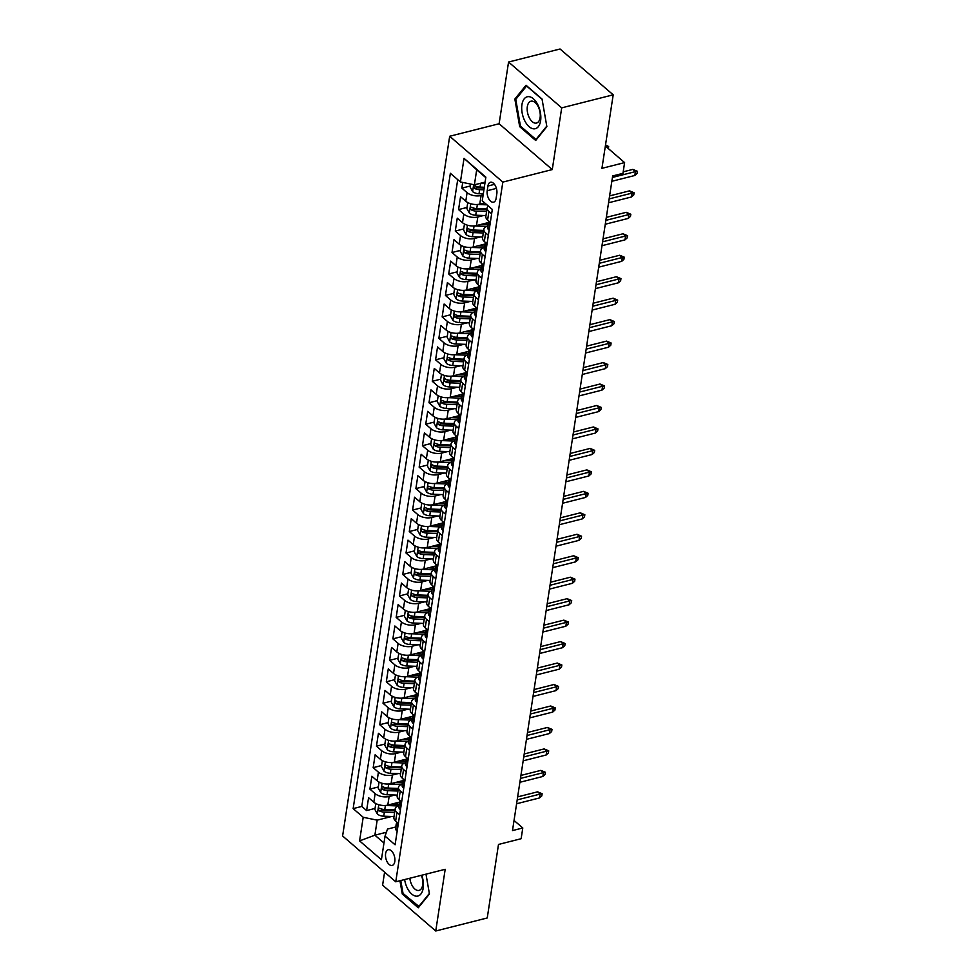 <?xml version="1.0" encoding="UTF-8"?>
<svg xmlns="http://www.w3.org/2000/svg" width="980" height="980" viewBox="0 0 980 980"><rect width="100%" height="100%" fill="white"/><g stroke="black" fill="none" stroke-linecap="round" stroke-linejoin="round"><path stroke-width="1.47" d="M394.793 861.543A8.11 4.41 -104.2 0 0 393.164 853.151A8.11 4.41 -104.2 0 0 388.215 849.721A8.11 4.41 -104.2 0 0 385.606 853.617A8.11 4.41 -104.2 0 0 387.235 862.008A8.11 4.41 -104.2 0 0 392.184 865.438A8.11 4.41 -104.2 0 0 394.793 861.543M384.589 872.176L382.604 885.173L435.745 931L487.244 917.966L498.489 844.454L521.14 838.709L522.781 827.978L514.035 820.444M449.685 136.257L342.608 835.977L395.761 881.804L502.826 182.096L449.685 136.257L499.114 123.749L552.267 169.577L561.699 107.861L508.559 62.034L499.114 123.749M508.559 62.034L560.046 49L613.198 94.827L601.941 168.339L624.603 162.607L605.358 146.02M561.699 107.861L613.198 94.827M462.719 182.427L461.85 188.123L470.29 185.992M484.659 202.86L479.771 204.097A10.131 5.218 -171.3 0 1 465.782 201.231L460.539 196.711L458.567 209.585L466.995 207.454M488.457 222.534L476.476 225.559A10.131 5.218 8.7 0 1 462.499 222.693L457.256 218.173L455.284 231.06L463.712 228.916M481.229 224.481L488.371 222.681M485.174 243.996L473.193 247.034A10.131 5.218 8.7 0 1 459.216 244.155L453.973 239.635L452.001 252.522L460.429 250.378M477.946 245.943L485.088 244.143M481.891 265.457L469.91 268.496A10.131 5.218 8.7 0 1 455.933 265.629L450.69 261.109L448.718 273.983L457.146 271.84M474.663 267.418L481.793 265.605M478.595 286.92L466.627 289.957A10.131 5.218 8.7 0 1 452.65 287.091L447.407 282.571L445.435 295.446L453.863 293.314M471.38 288.88L478.51 287.067M475.312 308.382L463.344 311.42A10.131 5.218 8.7 0 1 449.355 308.553L444.112 304.033L442.152 316.908L450.579 314.776M468.085 310.342L475.227 308.529M472.029 329.856L460.061 332.882A10.131 5.218 8.7 0 1 446.072 330.015L440.829 325.495L438.856 338.37L447.297 336.238M464.802 331.804L471.944 329.99M468.746 351.318L456.778 354.344A10.131 5.218 8.7 0 1 442.788 351.477L437.546 346.957L435.573 359.832L444.014 357.7M461.519 353.266L468.661 351.452M465.463 372.78L453.495 375.805A10.131 5.218 8.7 0 1 439.505 372.939L434.263 368.419L432.29 381.293L440.731 379.162M458.236 374.728L465.377 372.927M462.18 394.242L450.2 397.28A10.131 5.218 8.7 0 1 436.223 394.401L430.98 389.881L429.007 402.768L437.435 400.624M454.953 396.19L462.095 394.389M458.897 415.704L446.917 418.742A10.131 5.218 8.7 0 1 432.94 415.875L427.697 411.343L425.724 424.23L434.152 422.086M451.67 417.652L458.812 415.851M455.614 437.166L443.634 440.204A10.131 5.218 8.7 0 1 429.657 437.337L424.413 432.817L422.441 445.692L430.869 443.56M448.387 439.126L455.529 437.313M452.331 458.628L440.351 461.666A10.131 5.218 8.7 0 1 426.374 458.799L421.13 454.279L419.158 467.154L427.586 465.022M445.104 460.588L452.233 458.775M449.036 480.102L437.068 483.128A10.131 5.218 8.7 0 1 423.078 480.261L417.848 475.741L415.875 488.616L424.303 486.484M441.821 482.05L448.95 480.237M445.753 501.564L433.785 504.59A10.131 5.218 8.7 0 1 419.795 501.723L414.552 497.203L412.592 510.078L421.02 507.946M438.526 503.512L445.667 501.699M442.47 523.026L430.502 526.052A10.131 5.218 8.7 0 1 416.512 523.185L411.269 518.665L409.297 531.54L417.737 529.408M435.243 524.974L442.384 523.173M439.187 544.488L427.219 547.526A10.131 5.218 8.7 0 1 413.229 544.647L407.986 540.127L406.014 553.014L414.454 550.87M431.96 546.436L439.101 544.635M435.904 565.95L423.936 568.988A10.131 5.218 8.7 0 1 409.946 566.121L404.703 561.589L402.731 574.476L411.171 572.332M428.677 567.898L435.818 566.097M432.621 587.412L420.641 590.45A10.131 5.218 8.7 0 1 406.663 587.584L401.42 583.063L399.448 595.938L407.876 593.807M425.394 589.372L432.535 587.559M429.338 608.874L417.358 611.912A10.131 5.218 8.7 0 1 403.38 609.046L398.137 604.525L396.165 617.4L404.593 615.269M422.111 610.834L429.252 609.021M426.055 630.348L414.075 633.374A10.131 5.218 8.7 0 1 400.097 630.508L394.854 625.987L392.882 638.862L401.31 636.731M418.827 632.296L425.969 630.483M422.772 651.81L410.791 654.836A10.131 5.218 8.7 0 1 396.814 651.97L391.571 647.449L389.599 660.324L398.027 658.192M415.545 653.758L422.674 651.945M419.477 673.272L407.509 676.298A10.131 5.218 8.7 0 1 393.519 673.432L388.276 668.911L386.316 681.786L394.744 679.655M412.262 675.22L419.391 673.419M416.194 694.734L404.226 697.772A10.131 5.218 8.7 0 1 390.236 694.894L384.993 690.373L383.021 703.26L391.461 701.117M408.966 696.682L416.108 694.881M412.911 716.196L400.943 719.234A10.131 5.218 8.7 0 1 386.953 716.368L381.71 711.835L379.738 724.722L388.178 722.579M405.683 718.144L412.825 716.343M409.628 737.658L397.66 740.696A10.131 5.218 8.7 0 1 383.67 737.83L378.427 733.31L376.455 746.184L384.895 744.053M402.4 739.618L409.542 737.805M406.345 759.12L394.377 762.158A10.131 5.218 8.7 0 1 380.387 759.292L375.144 754.772L373.172 767.646L381.6 765.515M399.117 761.08L406.259 759.267M403.062 780.595L391.081 783.62A10.131 5.218 8.7 0 1 377.104 780.754L371.861 776.234L369.889 789.108L378.317 786.977M395.834 782.542L402.976 780.729M624.603 162.607L622.962 173.338L612.659 175.947L512.491 830.587L522.781 827.978M487.93 186.004L487.207 190.72A7.852 4.275 -104.2 0 0 488.787 198.854A7.852 4.275 -104.2 0 0 493.577 202.174A7.852 4.275 -104.2 0 0 496.113 198.401L496.836 193.685A7.852 4.275 -104.2 0 0 495.255 185.551A7.852 4.275 -104.2 0 0 490.453 182.231A7.852 4.275 -104.2 0 0 487.93 186.004L494.471 184.35M395.773 826.985L387.529 829.068L385.03 836.111L395.087 844.785L492.303 209.451L482.246 200.79L485.86 177.172L464.03 158.344L460.416 181.962L450.359 173.289L353.143 808.61L363.2 817.283L377.178 820.15L374.887 835.181L383.976 843.02M385.03 836.111L381.416 859.717L359.587 840.901L363.2 817.283M394.94 795.025L389.121 796.495A10.131 5.218 -171.3 0 1 375.132 793.629L369.889 789.108M399.779 802.057L387.798 805.082L389.121 796.495M398.223 773.563L392.404 775.033A10.131 5.218 -171.3 0 1 378.415 772.167L373.172 767.646M401.506 752.101L395.687 753.571A10.131 5.218 -171.3 0 1 381.698 750.705L376.455 746.184M404.789 730.639L398.97 732.109A10.131 5.218 -171.3 0 1 384.981 729.242L379.738 724.722M408.072 709.177L402.253 710.647A10.131 5.218 -171.3 0 1 388.264 707.781L383.021 703.26M411.355 687.703L405.536 689.185A10.131 5.218 -171.3 0 1 391.559 686.319L386.316 681.786M414.638 666.241L408.819 667.723A10.131 5.218 -171.3 0 1 394.842 664.844L389.599 660.324M417.921 644.779L412.102 646.249A10.131 5.218 -171.3 0 1 398.125 643.382L392.882 638.862M421.216 623.317L415.385 624.787A10.131 5.218 -171.3 0 1 401.408 621.92L396.165 617.4M424.499 601.855L418.68 603.325A10.131 5.218 -171.3 0 1 404.691 600.458L399.448 595.938M427.782 580.393L421.964 581.863A10.131 5.218 -171.3 0 1 407.974 578.996L402.731 574.476M431.065 558.931L425.247 560.401A10.131 5.218 -171.3 0 1 411.257 557.534L406.014 553.014M434.348 537.457L428.53 538.939A10.131 5.218 -171.3 0 1 414.54 536.072L409.297 531.54M437.631 515.995L431.813 517.477A10.131 5.218 -171.3 0 1 417.823 514.598L412.592 510.078M440.914 494.533L435.096 496.002A10.131 5.218 -171.3 0 1 421.118 493.136L415.875 488.616M444.197 473.071L438.379 474.541A10.131 5.218 -171.3 0 1 424.401 471.674L419.158 467.154M447.48 451.609L441.662 453.079A10.131 5.218 -171.3 0 1 427.684 450.212L422.441 445.692M450.776 430.147L444.957 431.616A10.131 5.218 -171.3 0 1 430.967 428.75L425.724 424.23M454.059 408.685L448.24 410.155A10.131 5.218 -171.3 0 1 434.25 407.288L429.007 402.768M457.341 387.21L451.523 388.693A10.131 5.218 -171.3 0 1 437.533 385.826L432.29 381.293M460.625 365.748L454.806 367.231A10.131 5.218 -171.3 0 1 440.816 364.352L435.573 359.832M463.908 344.286L458.089 345.756A10.131 5.218 -171.3 0 1 444.099 342.89L438.856 338.37M467.191 322.824L461.372 324.294A10.131 5.218 -171.3 0 1 447.395 321.428L442.152 316.908M470.474 301.362L464.655 302.832A10.131 5.218 -171.3 0 1 450.678 299.966L445.435 295.446M473.757 279.9L467.938 281.37A10.131 5.218 -171.3 0 1 453.961 278.504L448.718 273.983M477.04 258.438L471.221 259.908A10.131 5.218 -171.3 0 1 457.244 257.042L452.001 252.522M480.335 236.964L474.516 238.446A10.131 5.218 -171.3 0 1 460.527 235.58L455.284 231.06M483.618 215.502L477.799 216.984A10.131 5.218 -171.3 0 1 463.81 214.106L458.567 209.585M483.14 194.996L481.082 195.51A10.131 5.218 -171.3 0 1 467.093 192.643L461.85 188.123M457.709 179.622L361.791 806.43L366.606 810.57L375.034 808.439M387.798 805.082A10.131 5.218 8.7 0 1 373.821 802.216L368.578 797.696L366.606 810.57M490.319 222.399L487.611 220.059A10.131 5.218 -171.3 0 1 485.835 216.445L487.158 207.858A10.131 5.218 -171.3 0 1 488.261 205.971M491.642 213.811L488.922 211.472A10.131 5.218 -171.3 0 1 487.158 207.858M488.359 235.274L485.639 232.934A10.131 5.218 -171.3 0 1 483.875 229.32A10.131 5.218 -171.3 0 1 487.734 226M483.875 229.32L482.552 237.907A10.131 5.218 8.7 0 0 484.328 241.521L487.036 243.861M485.063 256.736L482.356 254.396A10.131 5.218 -171.3 0 1 480.58 250.782A10.131 5.218 -171.3 0 1 484.451 247.475M480.58 250.782L479.269 259.369A10.131 5.218 8.7 0 0 481.045 262.983L483.752 265.323M481.78 278.197L479.073 275.87A10.131 5.218 -171.3 0 1 477.297 272.244A10.131 5.218 -171.3 0 1 481.168 268.937M477.297 272.244L475.986 280.831A10.131 5.218 8.7 0 0 477.762 284.445L480.47 286.785M478.497 299.66L475.79 297.332A10.131 5.218 -171.3 0 1 474.014 293.706A10.131 5.218 -171.3 0 1 477.885 290.399M474.014 293.706L472.703 302.293A10.131 5.218 8.7 0 0 474.479 305.919L477.187 308.247M475.214 321.134L472.507 318.794A10.131 5.218 -171.3 0 1 470.731 315.168A10.131 5.218 -171.3 0 1 474.602 311.861M470.731 315.168L469.42 323.755A10.131 5.218 8.7 0 0 471.196 327.381L473.904 329.709M471.931 342.596L469.224 340.256A10.131 5.218 -171.3 0 1 467.448 336.642A10.131 5.218 -171.3 0 1 471.319 333.323M467.448 336.642L466.137 345.217A10.131 5.218 8.7 0 0 467.913 348.843L470.621 351.183M468.648 364.058L465.941 361.718A10.131 5.218 -171.3 0 1 464.165 358.104A10.131 5.218 -171.3 0 1 468.036 354.785M464.165 358.104L462.854 366.692A10.131 5.218 8.7 0 0 464.618 370.305L467.338 372.645M465.365 385.52L462.658 383.18A10.131 5.218 -171.3 0 1 460.882 379.566A10.131 5.218 -171.3 0 1 464.753 376.247M460.882 379.566L459.559 388.154A10.131 5.218 8.7 0 0 461.335 391.767L464.042 394.107M462.082 406.982L459.363 404.642A10.131 5.218 -171.3 0 1 457.599 401.028A10.131 5.218 -171.3 0 1 461.47 397.721M457.599 401.028L456.276 409.615A10.131 5.218 8.7 0 0 458.052 413.229L460.759 415.569M458.787 428.444L456.08 426.116A10.131 5.218 -171.3 0 1 454.304 422.49A10.131 5.218 -171.3 0 1 458.175 419.183M454.304 422.49L452.993 431.077A10.131 5.218 8.7 0 0 454.769 434.691L457.476 437.031M455.504 449.906L452.797 447.578A10.131 5.218 -171.3 0 1 451.021 443.952A10.131 5.218 -171.3 0 1 454.892 440.645M451.021 443.952L449.71 452.54A10.131 5.218 8.7 0 0 451.486 456.166L454.193 458.493M452.221 471.38L449.514 469.04A10.131 5.218 -171.3 0 1 447.738 465.414A10.131 5.218 -171.3 0 1 451.609 462.107M447.738 465.414L446.427 474.002A10.131 5.218 8.7 0 0 448.203 477.627L450.91 479.955M448.938 492.842L446.231 490.502A10.131 5.218 -171.3 0 1 444.454 486.889A10.131 5.218 -171.3 0 1 448.326 483.569M444.454 486.889L443.144 495.464A10.131 5.218 8.7 0 0 444.92 499.09L447.627 501.429M445.655 514.304L442.948 511.964A10.131 5.218 -171.3 0 1 441.172 508.351A10.131 5.218 -171.3 0 1 445.043 505.031M441.172 508.351L439.861 516.938A10.131 5.218 8.7 0 0 441.637 520.552L444.344 522.891M442.372 535.766L439.665 533.426A10.131 5.218 -171.3 0 1 437.889 529.812A10.131 5.218 -171.3 0 1 441.76 526.493M437.889 529.812L436.578 538.4A10.131 5.218 8.7 0 0 438.354 542.014L441.061 544.353M439.089 557.228L436.382 554.888A10.131 5.218 -171.3 0 1 434.606 551.274A10.131 5.218 -171.3 0 1 438.477 547.967M434.606 551.274L433.295 559.862A10.131 5.218 8.7 0 0 435.059 563.476L437.778 565.815M435.806 578.69L433.099 576.363A10.131 5.218 -171.3 0 1 431.323 572.737A10.131 5.218 -171.3 0 1 435.194 569.429M431.323 572.737L430 581.324A10.131 5.218 8.7 0 0 431.776 584.938L434.483 587.277M432.523 600.152L429.804 597.825A10.131 5.218 -171.3 0 1 428.04 594.199A10.131 5.218 -171.3 0 1 431.911 590.891M428.04 594.199L426.716 602.786A10.131 5.218 8.7 0 0 428.493 606.412L431.2 608.739M429.228 621.626L426.521 619.287A10.131 5.218 -171.3 0 1 424.744 615.661A10.131 5.218 -171.3 0 1 428.615 612.353M424.744 615.661L423.434 624.248A10.131 5.218 8.7 0 0 425.21 627.874L427.917 630.201M425.945 643.088L423.238 640.749A10.131 5.218 -171.3 0 1 421.461 637.135A10.131 5.218 -171.3 0 1 425.332 633.815M421.461 637.135L420.151 645.71A10.131 5.218 8.7 0 0 421.927 649.336L424.634 651.663M422.662 664.55L419.954 662.211A10.131 5.218 -171.3 0 1 418.178 658.597A10.131 5.218 -171.3 0 1 422.049 655.277M418.178 658.597L416.868 667.184A10.131 5.218 8.7 0 0 418.644 670.798L421.351 673.138M419.379 686.012L416.672 683.673A10.131 5.218 -171.3 0 1 414.895 680.059A10.131 5.218 -171.3 0 1 418.766 676.739M414.895 680.059L413.585 688.646A10.131 5.218 8.7 0 0 415.361 692.26L418.068 694.6M416.096 707.474L413.389 705.135A10.131 5.218 -171.3 0 1 411.612 701.521A10.131 5.218 -171.3 0 1 415.483 698.201M411.612 701.521L410.302 710.108A10.131 5.218 8.7 0 0 412.078 713.722L414.785 716.062M412.813 728.936L410.106 726.609A10.131 5.218 -171.3 0 1 408.329 722.983A10.131 5.218 -171.3 0 1 412.2 719.675M408.329 722.983L407.019 731.57A10.131 5.218 8.7 0 0 408.783 735.184L411.502 737.524M409.53 750.398L406.823 748.071A10.131 5.218 -171.3 0 1 405.046 744.445A10.131 5.218 -171.3 0 1 408.917 741.137M405.046 744.445L403.736 753.032A10.131 5.218 8.7 0 0 405.5 756.658L408.207 758.986M406.247 771.86L403.54 769.533A10.131 5.218 -171.3 0 1 401.763 765.907A10.131 5.218 -171.3 0 1 405.634 762.599M401.763 765.907L400.44 774.494A10.131 5.218 8.7 0 0 402.216 778.12L404.924 780.448M402.964 793.335L400.244 790.995A10.131 5.218 -171.3 0 1 398.48 787.381A10.131 5.218 -171.3 0 1 402.339 784.061M398.48 787.381L397.157 795.956A10.131 5.218 8.7 0 0 398.934 799.582L401.641 801.91M399.668 814.797L396.961 812.457A10.131 5.218 -171.3 0 1 395.185 808.843A10.131 5.218 -171.3 0 1 399.056 805.523M395.185 808.843L393.874 817.43A10.131 5.218 8.7 0 0 395.651 821.044L398.358 823.384M485.786 177.637L476.697 169.797L474.394 184.828L460.416 181.962M485.1 182.121L474.394 184.828M552.267 169.577L502.826 182.096M435.745 931L445.19 869.297L395.761 881.804M386.39 832.265L374.887 835.181L359.587 840.901M391.657 816.487L377.178 820.15M392.551 804.004L399.693 802.191M361.791 806.43L353.143 808.61M476.697 169.797L464.03 158.344M514.855 99.053L519.694 126.665L535.693 140.471L546.865 126.653L542.038 99.041L526.027 85.248L514.855 99.053L516.325 98.686M399.95 880.751L402.278 893.993L418.276 907.798L429.448 893.981L425.982 874.16M520.76 126.396L519.694 126.665M403.344 893.723L402.278 893.993M612.427 177.441L635.42 171.623L632.835 169.393L637.392 171.304L635.42 171.623L634.82 175.481L611.839 181.3M632.835 169.393L623.194 171.831M637.392 171.304L637.061 173.46L634.82 175.481M470.584 184.044L470.13 187.021L472.679 191.651A6.713 3.454 8.7 0 0 479.012 193.758L483.299 193.905M481.413 183.052L484.941 183.174M484.316 187.254L480.029 187.107A6.713 3.454 -171.3 0 1 475.018 185.857C473.45 185.845 473.316 186.702 474.626 188.43A6.713 3.454 8.7 0 0 479.637 189.679L483.924 189.838M484.181 188.111L479.171 187.94A3.418 1.764 -171.3 0 1 477.591 187.682L474.626 188.43M475.018 185.857L474.271 185.722M605.53 144.93L608.654 146.535L606.681 146.853L605.407 145.738M608.654 146.535L608.347 148.58M540.605 120.797A16.464 8.955 -104.2 0 0 533.414 98.796A16.464 8.955 -104.2 0 0 521.936 104.701A16.464 8.955 -104.2 0 0 529.139 126.702A16.464 8.955 -104.2 0 0 540.605 120.797M540.102 117.649A11.27 6.137 -104.2 0 0 537.836 105.975A11.27 6.137 -104.2 0 0 530.94 101.21A11.27 6.137 -104.2 0 0 527.326 106.624A11.27 6.137 -104.2 0 0 529.592 118.286A11.27 6.137 -104.2 0 0 536.476 123.064A11.27 6.137 -104.2 0 0 540.102 117.649M546.779 126.126L535.962 139.503L520.454 126.138L515.762 99.384L526.591 85.995L542.087 99.36M536.611 139.344L535.962 139.503M404.618 879.562A16.464 8.955 -104.2 0 0 407.337 888.137A16.464 8.955 -104.2 0 0 420.126 894.826A16.464 8.955 -104.2 0 0 421.743 875.226M409.848 878.239A11.27 6.137 -104.2 0 0 411.833 884.977A11.27 6.137 -104.2 0 0 419.06 890.391A11.27 6.137 -104.2 0 0 421.376 875.324M419.195 906.672L403.037 893.466L400.771 880.542M429.363 893.454L418.534 906.831M489.192 229.761L488.64 229.712A6.713 3.454 -171.3 0 1 487.526 227.372L488.15 223.293A6.713 3.454 8.7 0 0 488.432 224.641L488.824 224.861M489.179 224.445L488.432 224.641C489.339 224.812 489.473 223.954 488.824 222.056A6.713 3.454 -171.3 0 1 488.53 220.855M488.836 222.08A6.713 3.454 8.7 0 0 488.15 223.293M609.144 198.903L632.125 193.085L629.54 190.855L634.097 192.766L632.125 193.085L631.537 196.956L608.556 202.774M629.54 190.855L609.609 195.902M634.097 192.766L633.778 194.922L631.537 196.956M485.909 251.223L485.345 251.174A6.713 3.454 -171.3 0 1 484.243 248.834L484.867 244.755A6.713 3.454 8.7 0 0 485.149 246.103L485.541 246.335M485.896 245.907L485.149 246.103C486.055 246.286 486.178 245.417 485.541 243.518A6.713 3.454 -171.3 0 1 485.247 242.317M485.553 243.542A6.713 3.454 8.7 0 0 484.867 244.755M605.861 220.365L628.842 214.547L626.257 212.317L630.814 214.24L628.842 214.547L628.254 218.418L605.273 224.236M626.257 212.317L606.326 217.364M630.814 214.24L630.483 216.384L628.254 218.418M482.626 272.697L482.062 272.636A6.713 3.454 -171.3 0 1 480.96 270.296L481.584 266.217A6.713 3.454 8.7 0 0 481.866 267.565L482.258 267.797M482.613 267.368L481.866 267.565C482.773 267.748 482.895 266.891 482.258 264.992A6.713 3.454 -171.3 0 1 481.964 263.779M482.27 265.004A6.713 3.454 8.7 0 0 481.584 266.217M602.577 241.827L625.559 236.009L622.974 233.779L627.531 235.702L625.559 236.009L624.971 239.88L601.99 245.698M622.974 233.779L603.043 238.838M627.531 235.702L627.2 237.846L624.971 239.88M479.343 294.159L478.779 294.098A6.713 3.454 -171.3 0 1 477.677 291.758L478.301 287.679A6.713 3.454 8.7 0 0 478.583 289.026L478.975 289.259M479.33 288.843L478.583 289.026C479.477 289.21 479.612 288.353 478.975 286.454A6.713 3.454 -171.3 0 1 478.681 285.241M478.987 286.466A6.713 3.454 8.7 0 0 478.301 287.679M599.295 263.302L622.276 257.483L619.691 255.253L624.248 257.164L622.276 257.483L621.688 261.341L598.707 267.16M619.691 255.253L599.748 260.3M624.248 257.164L623.917 259.308L621.688 261.341M467.754 202.554L466.848 208.483L469.383 213.113A6.713 3.454 8.7 0 0 475.729 215.22L485.97 215.588M477.285 204.489A6.713 3.454 8.7 0 0 477.37 204.489L486.95 204.832M484.096 203.007L484.855 203.032M486.987 208.936L476.746 208.569A6.713 3.454 -171.3 0 1 471.735 207.319C470.167 207.307 470.033 208.164 471.343 209.892A6.713 3.454 8.7 0 0 476.341 211.141L486.595 211.508M486.852 209.793L475.876 209.401A3.418 1.764 -171.3 0 1 474.308 209.144L471.343 209.892M471.735 207.319L470.988 207.184M464.471 224.016L463.552 229.945L466.1 234.575A6.713 3.454 8.7 0 0 472.434 236.682L482.687 237.05M474.002 225.951A6.713 3.454 8.7 0 0 474.075 225.951L486.619 226.405M480.813 224.469L487.93 224.726M483.704 230.398L473.463 230.031A6.713 3.454 -171.3 0 1 468.452 228.781C466.872 228.769 466.75 229.626 468.06 231.354A6.713 3.454 8.7 0 0 473.058 232.603L483.312 232.971M483.569 231.256L472.593 230.864A3.418 1.764 -171.3 0 1 471.025 230.606L468.06 231.354M468.452 228.781L467.705 228.646M461.176 245.478L460.269 251.419L462.817 256.037A6.713 3.454 8.7 0 0 469.151 258.144L479.404 258.524M470.706 247.413A6.713 3.454 8.7 0 0 470.792 247.413L483.336 247.867M477.53 245.931L484.647 246.188M480.421 251.86L470.167 251.493A6.713 3.454 -171.3 0 1 465.169 250.243C463.589 250.231 463.466 251.088 464.777 252.828A6.713 3.454 8.7 0 0 469.775 254.065L480.029 254.445M480.286 252.73L469.31 252.326A3.418 1.764 -171.3 0 1 467.742 252.068L464.777 252.828M465.169 250.243L464.422 250.108M457.893 266.94L456.986 272.881L459.534 277.499A6.713 3.454 8.7 0 0 465.868 279.606L476.121 279.986M467.423 268.875A6.713 3.454 8.7 0 0 467.509 268.875L480.053 269.329M474.234 267.393L481.364 267.65M477.138 273.334L466.884 272.954A6.713 3.454 -171.3 0 1 461.886 271.705C460.306 271.705 460.171 272.562 461.494 274.29A6.713 3.454 8.7 0 0 466.492 275.527L476.746 275.907M477.003 274.192L466.027 273.788A3.418 1.764 -171.3 0 1 464.459 273.53L461.494 274.29M461.886 271.705L461.127 271.57M476.06 315.621L475.496 315.56A6.713 3.454 -171.3 0 1 474.394 313.22L475.018 309.153A6.713 3.454 8.7 0 0 475.3 310.489L475.692 310.721M476.047 310.305L475.3 310.489C476.194 310.672 476.329 309.815 475.692 307.916A6.713 3.454 -171.3 0 1 475.398 306.703M475.704 307.941A6.713 3.454 8.7 0 0 475.018 309.153M596.012 284.764L618.993 278.945L616.408 276.715L620.965 278.626L618.993 278.945L618.404 282.804L595.423 288.622M616.408 276.715L596.465 281.762M620.965 278.626L620.634 280.77L618.404 282.804M454.61 288.402L453.703 294.343L456.251 298.961A6.713 3.454 8.7 0 0 462.585 301.068L472.838 301.448M464.14 290.337A6.713 3.454 8.7 0 0 464.226 290.337L476.77 290.803M470.951 288.855L478.081 289.125M473.855 294.796L463.601 294.417A6.713 3.454 -171.3 0 1 458.603 293.179C457.023 293.167 456.888 294.025 458.211 295.752A6.713 3.454 8.7 0 0 463.209 297.001L473.45 297.369M473.72 295.654L462.744 295.25A3.418 1.764 -171.3 0 1 461.163 295.005L458.211 295.752M458.603 293.179L457.844 293.032M472.777 337.083L472.213 337.022A6.713 3.454 -171.3 0 1 471.111 334.695L471.735 330.615A6.713 3.454 8.7 0 0 472.017 331.951L472.397 332.183M472.764 331.767L472.017 331.951C472.911 332.134 473.046 331.277 472.409 329.378A6.713 3.454 -171.3 0 1 472.115 328.165M472.421 329.402A6.713 3.454 8.7 0 0 471.735 330.615M592.729 306.226L615.71 300.407L613.125 298.177L617.682 300.088L615.71 300.407L615.122 304.266L592.141 310.084M613.125 298.177L593.182 303.224M617.682 300.088L617.351 302.232L615.122 304.266M469.494 358.545L468.93 358.484A6.713 3.454 -171.3 0 1 467.827 356.157L468.452 352.077A6.713 3.454 8.7 0 0 468.734 353.413L469.114 353.645M469.481 353.229L468.734 353.413C469.628 353.596 469.763 352.739 469.126 350.84A6.713 3.454 -171.3 0 1 468.832 349.64M469.138 350.865A6.713 3.454 8.7 0 0 468.452 352.077M589.446 327.688L612.427 321.869L609.842 319.639L614.399 321.55L612.427 321.869L611.839 325.728L588.845 331.546M609.842 319.639L589.899 324.686M614.399 321.55L614.068 323.694L611.839 325.728M466.211 380.007L465.647 379.958A6.713 3.454 -171.3 0 1 464.545 377.619L465.169 373.539A6.713 3.454 8.7 0 0 465.451 374.887L465.831 375.107M466.198 374.691L465.451 374.887C466.345 375.058 466.48 374.201 465.843 372.302A6.713 3.454 -171.3 0 1 465.537 371.102M465.855 372.327A6.713 3.454 8.7 0 0 465.169 373.539M586.163 349.149L609.144 343.331L606.559 341.101L611.116 343.012L609.144 343.331L608.543 347.202L585.562 353.021M606.559 341.101L586.616 346.148M611.116 343.012L610.785 345.168L608.543 347.202M462.915 401.469L462.364 401.42A6.713 3.454 -171.3 0 1 461.249 399.08L461.874 395.001A6.713 3.454 8.7 0 0 462.156 396.349L462.548 396.582M462.903 396.153L462.156 396.349C463.062 396.533 463.197 395.663 462.56 393.764A6.713 3.454 -171.3 0 1 462.254 392.563M462.572 393.788A6.713 3.454 8.7 0 0 461.874 395.001M582.867 370.612L605.861 364.793L603.264 362.563L607.821 364.487L605.861 364.793L605.26 368.664L582.279 374.483M603.264 362.563L583.333 367.61M607.821 364.487L607.502 366.63L605.26 368.664M459.632 422.944L459.081 422.882A6.713 3.454 -171.3 0 1 457.966 420.543L458.591 416.463A6.713 3.454 8.7 0 0 458.873 417.811L459.265 418.043M459.62 417.615L458.873 417.811C459.779 417.995 459.914 417.137 459.265 415.238A6.713 3.454 -171.3 0 1 458.971 414.026M459.277 415.251A6.713 3.454 8.7 0 0 458.591 416.463M579.584 392.074L602.565 386.255L599.981 384.025L604.538 385.949L602.565 386.255L601.977 390.126L578.996 395.945M599.981 384.025L580.05 389.085M604.538 385.949L604.219 388.092L601.977 390.126M451.327 309.876L450.42 315.805L452.968 320.423A6.713 3.454 8.7 0 0 459.302 322.543L469.543 322.91M460.857 311.799A6.713 3.454 8.7 0 0 460.943 311.799L473.487 312.265M467.668 310.329L474.798 310.587M470.572 316.258L460.318 315.879A6.713 3.454 -171.3 0 1 455.32 314.641C453.74 314.629 453.605 315.487 454.916 317.214A6.713 3.454 8.7 0 0 459.926 318.463L470.167 318.831M470.437 317.116L459.461 316.712A3.418 1.764 -171.3 0 1 457.88 316.466L454.916 317.214M455.32 314.641L454.561 314.494M448.044 331.338L447.137 337.267L449.685 341.885A6.713 3.454 8.7 0 0 456.019 344.005L466.26 344.372M457.574 333.261A6.713 3.454 8.7 0 0 457.66 333.274L470.204 333.727M464.385 331.791L471.515 332.049M467.276 337.72L457.035 337.353A6.713 3.454 -171.3 0 1 452.025 336.103C450.457 336.091 450.322 336.949 451.633 338.676A6.713 3.454 8.7 0 0 456.643 339.925L466.884 340.293M467.154 338.578L456.178 338.174A3.418 1.764 -171.3 0 1 454.598 337.929L451.633 338.676M452.025 336.103L451.278 335.969M444.761 352.8L443.854 358.729L446.402 363.36A6.713 3.454 8.7 0 0 452.736 365.466L462.977 365.834M454.291 354.723A6.713 3.454 8.7 0 0 454.377 354.736L466.921 355.189M461.102 353.253L468.232 353.51M463.993 359.182L453.752 358.815A6.713 3.454 -171.3 0 1 448.742 357.565C447.174 357.553 447.039 358.411 448.35 360.138A6.713 3.454 8.7 0 0 453.36 361.387L463.601 361.755M463.871 360.04L452.895 359.648A3.418 1.764 -171.3 0 1 451.315 359.391L448.35 360.138M448.742 357.565L447.995 357.43M441.478 374.262L440.571 380.191L443.107 384.822A6.713 3.454 8.7 0 0 449.452 386.929L459.694 387.296M451.008 376.198A6.713 3.454 8.7 0 0 451.094 376.198L463.638 376.651M457.819 374.715L464.949 374.973M460.71 380.644L450.469 380.277A6.713 3.454 -171.3 0 1 445.459 379.027C443.891 379.015 443.756 379.873 445.067 381.6A6.713 3.454 8.7 0 0 450.077 382.849L460.318 383.217M460.576 381.502L449.612 381.11A3.418 1.764 -171.3 0 1 448.032 380.853L445.067 381.6M445.459 379.027L444.712 378.893M438.195 395.724L437.288 401.653L439.824 406.284A6.713 3.454 8.7 0 0 446.157 408.391L456.411 408.77M447.725 397.66A6.713 3.454 8.7 0 0 447.811 397.66L460.343 398.113M454.536 396.177L461.666 396.435M457.427 402.106L447.186 401.739A6.713 3.454 -171.3 0 1 442.176 400.489C440.608 400.477 440.473 401.335 441.784 403.074A6.713 3.454 8.7 0 0 446.782 404.311L457.035 404.691M457.293 402.964L446.317 402.572A3.418 1.764 -171.3 0 1 444.749 402.315L441.784 403.074M442.176 400.489L441.429 400.355M456.349 444.406L455.786 444.344A6.713 3.454 -171.3 0 1 454.683 442.005L455.308 437.925A6.713 3.454 8.7 0 0 455.59 439.273L455.982 439.505M456.337 439.089L455.59 439.273C456.496 439.457 456.619 438.599 455.982 436.7A6.713 3.454 -171.3 0 1 455.688 435.488M455.994 436.713A6.713 3.454 8.7 0 0 455.308 437.925M576.301 413.548L599.282 407.729L596.698 405.5L601.255 407.411L599.282 407.729L598.694 411.588L575.713 417.407M596.698 405.5L576.767 410.547M601.255 407.411L600.924 409.554L598.694 411.588M434.912 417.186L433.993 423.127L436.541 427.746A6.713 3.454 8.7 0 0 442.874 429.853L453.127 430.232M444.43 419.122A6.713 3.454 8.7 0 0 444.516 419.122L457.06 419.575M451.253 417.639L458.371 417.897M454.144 423.58L443.891 423.201A6.713 3.454 -171.3 0 1 438.893 421.951C437.313 421.951 437.19 422.809 438.501 424.536A6.713 3.454 8.7 0 0 443.499 425.773L453.752 426.153M454.01 424.438L443.034 424.034A3.418 1.764 -171.3 0 1 441.466 423.777L438.501 424.536M438.893 421.951L438.146 421.817M453.066 465.868L452.503 465.806A6.713 3.454 -171.3 0 1 451.4 463.466L452.025 459.399A6.713 3.454 8.7 0 0 452.307 460.735L452.699 460.968M453.054 460.551L452.307 460.735C453.213 460.918 453.336 460.061 452.699 458.162A6.713 3.454 -171.3 0 1 452.405 456.95M452.711 458.187A6.713 3.454 8.7 0 0 452.025 459.399M573.018 435.01L595.999 429.191L593.415 426.962L597.971 428.873L595.999 429.191L595.411 433.05L572.43 438.869M593.415 426.962L573.484 432.009M597.971 428.873L597.641 431.016L595.411 433.05M431.616 438.648L430.71 444.589L433.258 449.208A6.713 3.454 8.7 0 0 439.591 451.315L449.845 451.694M441.147 440.584A6.713 3.454 8.7 0 0 441.233 440.584L453.777 441.049M447.97 439.101L455.088 439.371M450.861 445.043L440.608 444.663A6.713 3.454 -171.3 0 1 435.61 443.426C434.03 443.413 433.907 444.271 435.218 445.998A6.713 3.454 8.7 0 0 440.216 447.235L450.469 447.615M450.727 445.9L439.751 445.496A3.418 1.764 -171.3 0 1 438.183 445.251L435.218 445.998M435.61 443.426L434.863 443.279M449.783 487.33L449.22 487.268A6.713 3.454 -171.3 0 1 448.117 484.941L448.742 480.862A6.713 3.454 8.7 0 0 449.024 482.197L449.416 482.43M449.771 482.013L449.024 482.197C449.918 482.38 450.053 481.523 449.416 479.624A6.713 3.454 -171.3 0 1 449.122 478.412M449.428 479.649A6.713 3.454 8.7 0 0 448.742 480.862M569.735 456.472L592.716 450.653L590.132 448.424L594.688 450.335L592.716 450.653L592.128 454.512L569.147 460.33M590.132 448.424L570.188 453.471M594.688 450.335L594.358 452.478L592.128 454.512M428.334 460.122L427.427 466.051L429.975 470.67A6.713 3.454 8.7 0 0 436.308 472.789L446.562 473.156M437.864 462.046A6.713 3.454 8.7 0 0 437.95 462.046L450.494 462.511M444.675 460.576L451.805 460.833M447.578 466.505L437.325 466.125A6.713 3.454 -171.3 0 1 432.327 464.888C430.747 464.875 430.612 465.733 431.935 467.46A6.713 3.454 8.7 0 0 436.933 468.71L447.186 469.077M447.444 467.362L436.468 466.958A3.418 1.764 -171.3 0 1 434.899 466.713L431.935 467.46M432.327 464.888L431.568 464.741M446.5 508.791L445.937 508.73A6.713 3.454 -171.3 0 1 444.834 506.403L445.459 502.324A6.713 3.454 8.7 0 0 445.741 503.659L446.133 503.892M446.488 503.475L445.741 503.659C446.635 503.843 446.77 502.985 446.133 501.086A6.713 3.454 -171.3 0 1 445.839 499.886M446.145 501.111A6.713 3.454 8.7 0 0 445.459 502.324M566.452 477.934L589.433 472.115L586.849 469.886L591.405 471.797L589.433 472.115L588.845 475.974L565.864 481.793M586.849 469.886L566.905 474.933M591.405 471.797L591.075 473.94L588.845 475.974M425.051 481.584L424.144 487.513L426.692 492.132A6.713 3.454 8.7 0 0 433.025 494.251L443.279 494.618M434.581 483.507A6.713 3.454 8.7 0 0 434.667 483.52L447.211 483.973M441.392 482.038L448.522 482.295M444.295 487.966L434.042 487.599A6.713 3.454 -171.3 0 1 429.044 486.35C427.464 486.337 427.329 487.195 428.64 488.922A6.713 3.454 8.7 0 0 433.65 490.172L443.891 490.539M444.161 488.824L433.185 488.42A3.418 1.764 -171.3 0 1 431.604 488.175L428.64 488.922M429.044 486.35L428.285 486.215M443.217 530.254L442.654 530.192A6.713 3.454 -171.3 0 1 441.551 527.865L442.176 523.786A6.713 3.454 8.7 0 0 442.458 525.133L442.838 525.354M443.205 524.937L442.458 525.133C443.352 525.305 443.487 524.447 442.85 522.548A6.713 3.454 -171.3 0 1 442.556 521.348M442.862 522.573A6.713 3.454 8.7 0 0 442.176 523.786M563.169 499.396L586.15 493.577L583.566 491.348L588.123 493.259L586.15 493.577L585.562 497.436L562.569 503.267M583.566 491.348L563.623 496.395M588.123 493.259L587.792 495.415L585.562 497.436M421.768 503.046L420.861 508.975L423.409 513.606A6.713 3.454 8.7 0 0 429.742 515.713L439.983 516.08M431.298 504.97A6.713 3.454 8.7 0 0 431.384 504.982L443.928 505.435M438.109 503.5L445.238 503.757M441.012 509.429L430.759 509.061A6.713 3.454 -171.3 0 1 425.761 507.812C424.181 507.799 424.046 508.657 425.357 510.384A6.713 3.454 8.7 0 0 430.367 511.634L440.608 512.001M440.877 510.286L429.902 509.894A3.418 1.764 -171.3 0 1 428.321 509.637L425.357 510.384M425.761 507.812L425.002 507.677M439.934 551.716L439.371 551.667A6.713 3.454 -171.3 0 1 438.268 549.327L438.893 545.248A6.713 3.454 8.7 0 0 439.175 546.595L439.555 546.828M439.922 546.399L439.175 546.595C440.069 546.779 440.204 545.909 439.567 544.01A6.713 3.454 -171.3 0 1 439.273 542.81M439.579 544.035A6.713 3.454 8.7 0 0 438.893 545.248M559.886 520.858L582.867 515.039L580.283 512.81L584.84 514.733L582.867 515.039L582.267 518.91L559.286 524.729M580.283 512.81L560.34 517.857M584.84 514.733L584.509 516.877L582.267 518.91M418.485 524.508L417.578 530.437L420.126 535.068A6.713 3.454 8.7 0 0 426.459 537.175L436.7 537.542M428.015 526.444A6.713 3.454 8.7 0 0 428.101 526.444L440.645 526.897M434.826 524.962L441.955 525.219M437.717 530.891L427.476 530.523A6.713 3.454 -171.3 0 1 422.466 529.274C420.898 529.261 420.763 530.119 422.074 531.846A6.713 3.454 8.7 0 0 427.084 533.096L437.325 533.463M437.595 531.748L426.619 531.356A3.418 1.764 -171.3 0 1 425.038 531.099L422.074 531.846M422.466 529.274L421.719 529.139M436.639 573.19L436.088 573.129A6.713 3.454 -171.3 0 1 434.985 570.789L435.61 566.71A6.713 3.454 8.7 0 0 435.88 568.057L436.272 568.29M436.627 567.861L435.88 568.057C436.786 568.241 436.921 567.383 436.284 565.485A6.713 3.454 -171.3 0 1 435.978 564.272M436.296 565.497A6.713 3.454 8.7 0 0 435.61 566.71M556.603 542.32L579.584 536.501L577 534.272L581.557 536.195L579.584 536.501L578.984 540.372L556.003 546.191M577 534.272L557.057 539.331M581.557 536.195L581.226 538.339L578.984 540.372M433.356 594.652L432.805 594.591A6.713 3.454 -171.3 0 1 431.69 592.251L432.315 588.172A6.713 3.454 8.7 0 0 432.596 589.519L432.988 589.752M433.344 589.323L432.596 589.519C433.503 589.703 433.638 588.845 433.001 586.947A6.713 3.454 -171.3 0 1 432.695 585.734M433.001 586.959A6.713 3.454 8.7 0 0 432.315 588.172M553.308 563.794L576.289 557.975L573.704 555.746L578.261 557.657L576.289 557.975L575.701 561.834L552.72 567.653M573.704 555.746L553.774 560.793M578.261 557.657L577.943 559.801L575.701 561.834M430.073 616.114L429.522 616.053A6.713 3.454 -171.3 0 1 428.407 613.713L429.032 609.646A6.713 3.454 8.7 0 0 429.314 610.981L429.705 611.214M430.061 610.797L429.314 610.981C430.22 611.165 430.343 610.307 429.705 608.409A6.713 3.454 -171.3 0 1 429.412 607.196M429.718 608.433A6.713 3.454 8.7 0 0 429.032 609.646M550.025 585.256L573.006 579.437L570.421 577.208L574.978 579.119L573.006 579.437L572.418 583.296L549.437 589.115M570.421 577.208L550.49 582.255M574.978 579.119L574.66 581.263L572.418 583.296M426.79 637.576L426.227 637.514A6.713 3.454 -171.3 0 1 425.124 635.187L425.749 631.108A6.713 3.454 8.7 0 0 426.031 632.443L426.423 632.676M426.778 632.259L426.031 632.443C426.937 632.627 427.06 631.769 426.423 629.87A6.713 3.454 -171.3 0 1 426.129 628.658M426.435 629.895A6.713 3.454 8.7 0 0 425.749 631.108M546.742 606.718L569.723 600.899L567.138 598.67L571.695 600.581L569.723 600.899L569.135 604.758L546.154 610.577M567.138 598.67L547.207 603.717M571.695 600.581L571.365 602.725L569.135 604.758M423.507 659.038L422.944 658.977A6.713 3.454 -171.3 0 1 421.841 656.649L422.466 652.57A6.713 3.454 8.7 0 0 422.748 653.905L423.14 654.138M423.495 653.721L422.748 653.905C423.654 654.089 423.777 653.231 423.14 651.333A6.713 3.454 -171.3 0 1 422.846 650.132M423.152 651.357A6.713 3.454 8.7 0 0 422.466 652.57M543.459 628.18L566.44 622.361L563.855 620.132L568.412 622.043L566.44 622.361L565.852 626.22L542.871 632.039M563.855 620.132L543.924 625.179M568.412 622.043L568.082 624.187L565.852 626.22M420.224 680.5L419.661 680.439A6.713 3.454 -171.3 0 1 418.558 678.111L419.183 674.032A6.713 3.454 8.7 0 0 419.465 675.367L419.857 675.6M420.212 675.183L419.465 675.367C420.359 675.551 420.494 674.693 419.857 672.795A6.713 3.454 -171.3 0 1 419.563 671.594M419.869 672.819A6.713 3.454 8.7 0 0 419.183 674.032M540.176 649.642L563.157 643.823L560.572 641.594L565.129 643.505L563.157 643.823L562.569 647.682L539.588 653.513M560.572 641.594L540.629 646.641M565.129 643.505L564.798 645.661L562.569 647.682M416.941 701.962L416.377 701.913A6.713 3.454 -171.3 0 1 415.275 699.573L415.9 695.494A6.713 3.454 8.7 0 0 416.182 696.841L416.561 697.074M416.929 696.645L416.182 696.841C417.076 697.025 417.211 696.155 416.574 694.257A6.713 3.454 -171.3 0 1 416.28 693.056M416.586 694.281A6.713 3.454 8.7 0 0 415.9 695.494M536.893 671.104L559.874 665.285L557.289 663.056L561.846 664.979L559.874 665.285L559.286 669.156L536.305 674.975M557.289 663.056L537.346 668.103M561.846 664.979L561.516 667.123L559.286 669.156M413.658 723.436L413.095 723.375A6.713 3.454 -171.3 0 1 411.992 721.035L412.617 716.956A6.713 3.454 8.7 0 0 412.899 718.303L413.278 718.536M413.646 718.107L412.899 718.303C413.793 718.487 413.928 717.63 413.291 715.731A6.713 3.454 -171.3 0 1 412.997 714.518M413.303 715.743A6.713 3.454 8.7 0 0 412.617 716.956M533.61 692.566L556.591 686.747L554.006 684.518L558.563 686.441L556.591 686.747L556.003 690.618L533.01 696.437M554.006 684.518L534.063 689.565M558.563 686.441L558.233 688.585L556.003 690.618M410.375 744.898L409.812 744.837A6.713 3.454 -171.3 0 1 408.709 742.497L409.334 738.418A6.713 3.454 8.7 0 0 409.615 739.765L409.995 739.998M410.363 739.569L409.615 739.765C410.51 739.949 410.645 739.092 410.007 737.193A6.713 3.454 -171.3 0 1 409.714 735.98M410.02 737.205A6.713 3.454 8.7 0 0 409.334 738.418M530.327 714.04L553.308 708.221L550.723 705.992L555.28 707.903L553.308 708.221L552.708 712.08L529.727 717.899M550.723 705.992L530.78 711.039M555.28 707.903L554.95 710.047L552.708 712.08M407.08 766.36L406.529 766.299A6.713 3.454 -171.3 0 1 405.426 763.959L406.038 759.892A6.713 3.454 8.7 0 0 406.32 761.227L406.712 761.46M407.068 761.043L406.32 761.227C407.227 761.411 407.362 760.554 406.725 758.655A6.713 3.454 -171.3 0 1 406.418 757.442M406.737 758.679A6.713 3.454 8.7 0 0 406.038 759.892M527.032 735.502L550.025 729.683L547.44 727.454L551.997 729.365L550.025 729.683L549.425 733.542L526.444 739.361M547.44 727.454L527.497 732.501M551.997 729.365L551.667 731.509L549.425 733.542M403.797 787.822L403.246 787.761A6.713 3.454 -171.3 0 1 402.131 785.433L402.755 781.354A6.713 3.454 8.7 0 0 403.037 782.689L403.429 782.922M403.785 782.505L403.037 782.689C403.944 782.873 404.079 782.016 403.429 780.117A6.713 3.454 -171.3 0 1 403.135 778.904M403.442 780.141A6.713 3.454 8.7 0 0 402.755 781.354M523.749 756.964L546.73 751.145L544.145 748.916L548.702 750.827L546.73 751.145L546.142 755.004L523.161 760.823M544.145 748.916L524.214 753.963M548.702 750.827L548.384 752.971L546.142 755.004M400.514 809.284L399.95 809.223A6.713 3.454 -171.3 0 1 398.848 806.895L399.473 802.816A6.713 3.454 8.7 0 0 399.754 804.151L400.146 804.384M400.502 803.967L399.754 804.151C400.661 804.335 400.783 803.478 400.146 801.579A6.713 3.454 -171.3 0 1 399.852 800.378M400.159 801.603A6.713 3.454 8.7 0 0 399.473 802.816M520.466 778.426L543.447 772.608L540.862 770.378L545.419 772.289L543.447 772.608L542.859 776.466L519.878 782.285M540.862 770.378L520.931 775.425M545.419 772.289L545.088 774.433L542.859 776.466M397.231 830.746L396.667 830.685A6.713 3.454 -171.3 0 1 395.565 828.357L396.19 824.278A6.713 3.454 8.7 0 0 396.471 825.613L396.863 825.846M397.219 825.43L396.471 825.613C397.378 825.797 397.5 824.94 396.863 823.041A6.713 3.454 -171.3 0 1 396.569 821.84M396.876 823.065A6.713 3.454 8.7 0 0 396.19 824.278M517.183 799.888L540.164 794.07L537.579 791.84L542.136 793.751L540.164 794.07L539.576 797.928L516.595 803.759M537.579 791.84L517.648 796.887M542.136 793.751L541.805 795.907L539.576 797.928M415.202 545.97L414.295 551.899L416.843 556.53A6.713 3.454 8.7 0 0 423.176 558.637L433.417 559.017M424.732 547.906A6.713 3.454 8.7 0 0 424.818 547.906L437.362 548.359M431.543 546.423L438.673 546.681M434.434 552.352L424.193 551.985A6.713 3.454 -171.3 0 1 419.183 550.736C417.615 550.723 417.48 551.581 418.791 553.32A6.713 3.454 8.7 0 0 423.801 554.558L434.042 554.937M434.312 553.21L423.336 552.818A3.418 1.764 -171.3 0 1 421.755 552.561L418.791 553.32M419.183 550.736L418.435 550.601M411.918 567.432L411.012 573.374L413.548 577.992A6.713 3.454 8.7 0 0 419.893 580.099L430.134 580.479M421.449 569.368A6.713 3.454 8.7 0 0 421.535 569.368L434.079 569.821M428.26 567.885L435.39 568.143M431.151 573.815L420.91 573.447A6.713 3.454 -171.3 0 1 415.9 572.198C414.332 572.198 414.197 573.055 415.508 574.782A6.713 3.454 8.7 0 0 420.506 576.02L430.759 576.399M431.016 574.684L420.04 574.28A3.418 1.764 -171.3 0 1 418.472 574.023L415.508 574.782M415.9 572.198L415.152 572.063M408.636 588.894L407.729 594.836L410.265 599.454A6.713 3.454 8.7 0 0 416.598 601.561L426.851 601.941M418.166 590.83A6.713 3.454 8.7 0 0 418.24 590.83L430.784 591.295M424.977 589.348L432.094 589.617M427.868 595.289L417.627 594.909A6.713 3.454 -171.3 0 1 412.617 593.672C411.037 593.66 410.914 594.517 412.225 596.244A6.713 3.454 8.7 0 0 417.223 597.482L427.476 597.861M427.733 596.146L416.757 595.742A3.418 1.764 -171.3 0 1 415.189 595.497L412.225 596.244M412.617 593.672L411.87 593.525M405.353 610.369L404.434 616.298L406.982 620.916A6.713 3.454 8.7 0 0 413.315 623.035L423.568 623.403M414.871 612.292A6.713 3.454 8.7 0 0 414.957 612.292L427.501 612.757M421.694 610.822L428.811 611.079M424.585 616.751L414.332 616.371A6.713 3.454 -171.3 0 1 409.334 615.134C407.754 615.122 407.631 615.979 408.942 617.706A6.713 3.454 8.7 0 0 413.94 618.956L424.193 619.323M424.45 617.608L413.474 617.204A3.418 1.764 -171.3 0 1 411.906 616.959L408.942 617.706M409.334 615.134L408.587 614.987M402.057 631.831L401.151 637.76L403.699 642.378A6.713 3.454 8.7 0 0 410.032 644.497L420.285 644.865M411.588 633.754A6.713 3.454 8.7 0 0 411.674 633.766L424.218 634.219M418.399 632.284L425.528 632.541M421.302 638.213L411.049 637.845A6.713 3.454 -171.3 0 1 406.051 636.596C404.471 636.583 404.348 637.441 405.659 639.168A6.713 3.454 8.7 0 0 410.657 640.418L420.91 640.785M421.167 639.07L410.191 638.666A3.418 1.764 -171.3 0 1 408.623 638.421L405.659 639.168M406.051 636.596L405.291 636.461M398.774 653.293L397.868 659.221L400.416 663.852A6.713 3.454 8.7 0 0 406.749 665.959L417.002 666.327M408.305 655.216A6.713 3.454 8.7 0 0 408.391 655.228L420.935 655.681M415.116 653.746L422.245 654.003M418.019 659.675L407.766 659.307A6.713 3.454 -171.3 0 1 402.768 658.058C401.188 658.045 401.053 658.903 402.376 660.63A6.713 3.454 8.7 0 0 407.374 661.88L417.627 662.247M417.884 660.532L406.908 660.14A3.418 1.764 -171.3 0 1 405.328 659.883L402.376 660.63M402.768 658.058L402.008 657.923M395.491 674.755L394.585 680.683L397.133 685.314A6.713 3.454 8.7 0 0 403.466 687.421L413.707 687.789M405.022 676.69A6.713 3.454 8.7 0 0 405.108 676.69L417.652 677.143M411.833 675.208L418.962 675.465M414.736 681.137L404.483 680.769A6.713 3.454 -171.3 0 1 399.485 679.52C397.905 679.508 397.77 680.365 399.08 682.092A6.713 3.454 8.7 0 0 404.091 683.342L414.332 683.709M414.601 681.994L403.625 681.602A3.418 1.764 -171.3 0 1 402.045 681.345L399.08 682.092M399.485 679.52L398.725 679.385M392.208 696.217L391.302 702.145L393.85 706.776A6.713 3.454 8.7 0 0 400.183 708.883L410.424 709.251M401.739 698.152A6.713 3.454 8.7 0 0 401.825 698.152L414.369 698.605M408.55 696.67L415.679 696.927M411.441 702.599L401.2 702.231A6.713 3.454 -171.3 0 1 396.202 700.982C394.622 700.97 394.487 701.827 395.798 703.567A6.713 3.454 8.7 0 0 400.808 704.804L411.049 705.183M411.318 703.456L400.342 703.064A3.418 1.764 -171.3 0 1 398.762 702.807L395.798 703.567M396.202 700.982L395.442 700.847M388.925 717.679L388.019 723.62L390.567 728.238A6.713 3.454 8.7 0 0 396.9 730.345L407.141 730.725M398.456 719.614A6.713 3.454 8.7 0 0 398.541 719.614L411.086 720.067M405.267 718.132L412.396 718.389M408.158 724.061L397.917 723.693A6.713 3.454 -171.3 0 1 392.907 722.444C391.339 722.444 391.204 723.301 392.515 725.029A6.713 3.454 8.7 0 0 397.525 726.266L407.766 726.645M408.035 724.931L397.059 724.526A3.418 1.764 -171.3 0 1 395.479 724.269L392.515 725.029M392.907 722.444L392.159 722.309M385.642 739.141L384.736 745.082L387.284 749.7A6.713 3.454 8.7 0 0 393.617 751.807L403.858 752.187M395.173 741.076A6.713 3.454 8.7 0 0 395.259 741.076L407.803 741.542M401.984 739.594L409.113 739.851M404.875 745.535L394.634 745.155A6.713 3.454 -171.3 0 1 389.624 743.918C388.055 743.906 387.921 744.763 389.232 746.49A6.713 3.454 8.7 0 0 394.242 747.728L404.483 748.108M404.752 746.393L393.776 745.988A3.418 1.764 -171.3 0 1 392.196 745.743L389.232 746.49M389.624 743.918L388.876 743.771M382.359 760.615L381.453 766.544L383.988 771.162A6.713 3.454 8.7 0 0 390.334 773.281L400.575 773.649M391.89 762.538A6.713 3.454 8.7 0 0 391.976 762.538L404.507 763.004M398.701 761.056L405.83 761.325M401.592 766.997L391.351 766.617A6.713 3.454 -171.3 0 1 386.341 765.38C384.773 765.368 384.638 766.225 385.949 767.952A6.713 3.454 8.7 0 0 390.947 769.202L401.2 769.57M401.457 767.855L390.481 767.45A3.418 1.764 -171.3 0 1 388.913 767.205L385.949 767.952M386.341 765.38L385.593 765.233M379.076 782.077L378.17 788.006L380.705 792.624A6.713 3.454 8.7 0 0 387.039 794.743L397.292 795.111M388.607 784A6.713 3.454 8.7 0 0 388.68 784.012L401.224 784.466M395.418 782.53L402.535 782.787M398.309 788.459L388.068 788.079A6.713 3.454 -171.3 0 1 383.058 786.842C381.477 786.83 381.355 787.687 382.666 789.414A6.713 3.454 8.7 0 0 387.663 790.664L397.917 791.032M398.174 789.317L387.198 788.912A3.418 1.764 -171.3 0 1 385.63 788.667L382.666 789.414M383.058 786.842L382.31 786.707M375.781 803.539L374.875 809.468L377.423 814.098A6.713 3.454 8.7 0 0 383.756 816.205L394.009 816.573M385.312 805.462A6.713 3.454 8.7 0 0 385.397 805.474L397.941 805.928M392.135 803.992L399.252 804.249M395.026 809.921L384.773 809.554A6.713 3.454 -171.3 0 1 379.774 808.304C378.194 808.292 378.072 809.149 379.382 810.877A6.713 3.454 8.7 0 0 384.38 812.126L394.634 812.494M394.891 810.779L383.915 810.387A3.418 1.764 -171.3 0 1 382.347 810.129L379.382 810.877M379.774 808.304L379.027 808.169M391.081 783.62L392.404 775.033M394.377 762.158L395.687 753.571M397.66 740.696L398.97 732.109M400.943 719.234L402.253 710.647M404.226 697.772L405.536 689.185M407.509 676.298L408.819 667.723M410.791 654.836L412.102 646.249M414.075 633.374L415.385 624.787M417.358 611.912L418.68 603.325M420.641 590.45L421.964 581.863M423.936 568.988L425.247 560.401M427.219 547.526L428.53 538.939M430.502 526.052L431.813 517.477M433.785 504.59L435.096 496.002M437.068 483.128L438.379 474.541M440.351 461.666L441.662 453.079M443.634 440.204L444.957 431.616M446.917 418.742L448.24 410.155M450.2 397.28L451.523 388.693M453.495 375.805L454.806 367.231M456.778 354.344L458.089 345.756M460.061 332.882L461.372 324.294M463.344 311.42L464.655 302.832M466.627 289.957L467.938 281.37M469.91 268.496L471.221 259.908M473.193 247.034L474.516 238.446M476.476 225.559L477.799 216.984M479.771 204.097L481.082 195.51M465.782 201.231L467.093 192.643M373.821 802.216L375.132 793.629M377.104 780.754L378.415 772.167M380.387 759.292L381.698 750.705M383.67 737.83L384.981 729.242M386.953 716.368L388.264 707.781M390.236 694.894L391.559 686.319M393.519 673.432L394.842 664.844M396.814 651.97L398.125 643.382M400.097 630.508L401.408 621.92M403.38 609.046L404.691 600.458M406.663 587.584L407.974 578.996M409.946 566.121L411.257 557.534M413.229 544.647L414.54 536.072M416.512 523.185L417.823 514.598M419.795 501.723L421.118 493.136M423.078 480.261L424.401 471.674M426.374 458.799L427.684 450.212M429.657 437.337L430.967 428.75M432.94 415.875L434.25 407.288M436.223 394.401L437.533 385.826M439.505 372.939L440.816 364.352M442.788 351.477L444.099 342.89M446.072 330.015L447.395 321.428M449.355 308.553L450.678 299.966M452.65 287.091L453.961 278.504M455.933 265.629L457.244 257.042M459.216 244.155L460.527 235.58M462.499 222.693L463.81 214.106M487.611 220.059L488.922 211.472M484.328 241.521L485.639 232.934M481.045 262.983L482.356 254.396M477.762 284.445L479.073 275.87M474.479 305.919L475.79 297.332M471.196 327.381L472.507 318.794M467.913 348.843L469.224 340.256M464.618 370.305L465.941 361.718M461.335 391.767L462.658 383.18M458.052 413.229L459.363 404.642M454.769 434.691L456.08 426.116M451.486 456.166L452.797 447.578M448.203 477.627L449.514 469.04M444.92 499.09L446.231 490.502M441.637 520.552L442.948 511.964M438.354 542.014L439.665 533.426M435.059 563.476L436.382 554.888M431.776 584.938L433.099 576.363M428.493 606.412L429.804 597.825M425.21 627.874L426.521 619.287M421.927 649.336L423.238 640.749M418.644 670.798L419.954 662.211M415.361 692.26L416.672 683.673M412.078 713.722L413.389 705.135M408.783 735.184L410.106 726.609M405.5 756.658L406.823 748.071M402.216 778.12L403.54 769.533M398.934 799.582L400.244 790.995M395.651 821.044L396.961 812.457M496.407 188.393L487.207 190.72M473.659 184.681L472.605 191.529M479.637 189.679L479.012 193.758M480.617 183.248L480.029 187.107M488.714 229.712L489.89 222.019M485.431 251.174L486.607 243.481M482.148 272.648L483.324 264.955M478.865 294.11L480.041 286.417M470.743 203.742L469.322 212.991M476.341 211.141L475.729 215.22M477.37 204.489L476.746 208.569M467.448 225.216L466.039 234.453M473.058 232.603L472.434 236.682M474.075 225.951L473.463 230.031M464.165 246.678L462.756 255.927M469.775 254.065L469.151 258.144M470.792 247.413L470.167 251.493M460.882 268.14L459.473 277.389M466.492 275.527L465.868 279.606M467.509 268.875L466.884 272.954M475.582 315.572L476.758 307.879M457.599 289.602L456.19 298.851M463.209 297.001L462.585 301.068M464.226 290.337L463.601 294.417M472.287 337.034L473.475 329.341M469.004 358.496L470.18 350.803M465.721 379.958L466.897 372.265M462.438 401.42L463.613 393.727M459.155 422.882L460.33 415.202M454.316 311.064L452.907 320.313M459.926 318.463L459.302 322.543M460.943 311.799L460.318 315.879M451.033 332.526L449.612 341.775M456.643 339.925L456.019 344.005M457.66 333.274L457.035 337.353M447.75 353.988L446.329 363.237M453.36 361.387L452.736 365.466M454.377 354.736L453.752 358.815M444.467 375.463L443.046 384.699M450.077 382.849L449.452 386.929M451.094 376.198L450.469 380.277M441.184 396.925L439.763 406.161M446.782 404.311L446.157 408.391M447.811 397.66L447.186 401.739M455.872 444.357L457.048 436.663M437.889 418.387L436.48 427.635M443.499 425.773L442.874 429.853M444.516 419.122L443.891 423.201M452.589 465.819L453.765 458.126M434.606 439.849L433.197 449.097M440.216 447.235L439.591 451.315M441.233 440.584L440.608 444.663M449.305 487.281L450.482 479.588M431.323 461.31L429.914 470.559M436.933 468.71L436.308 472.789M437.95 462.046L437.325 466.125M446.023 508.743L447.199 501.05M428.04 482.773L426.631 492.021M433.65 490.172L433.025 494.251M434.667 483.52L434.042 487.599M442.727 530.205L443.916 522.512M424.757 504.235L423.348 513.483M430.367 511.634L429.742 515.713M431.384 504.982L430.759 509.061M439.444 551.667L440.62 543.974M421.474 525.709L420.053 534.945M427.084 533.096L426.459 537.175M428.101 526.444L427.476 530.523M436.161 573.129L437.337 565.448M432.878 594.603L434.054 586.91M429.595 616.065L430.771 608.372M426.312 637.527L427.488 629.834M423.029 658.989L424.205 651.296M419.746 680.451L420.922 672.758M416.463 701.913L417.639 694.22M413.168 723.375L414.344 715.694M409.885 744.849L411.061 737.156M406.602 766.311L407.778 758.618M403.319 787.773L404.495 780.08M400.036 809.235L401.212 801.542M396.753 830.697L397.929 823.004M418.191 547.171L416.77 556.407M423.801 554.558L423.176 558.637M424.818 547.906L424.193 551.985M414.908 568.633L413.487 577.882M420.506 576.02L419.893 580.099M421.535 569.368L420.91 573.447M411.625 590.095L410.204 599.344M417.223 597.482L416.598 601.561M418.24 590.83L417.627 594.909M408.329 611.557L406.921 620.806M413.94 618.956L413.315 623.035M414.957 612.292L414.332 616.371M405.046 633.019L403.638 642.268M410.657 640.418L410.032 644.497M411.674 633.766L411.049 637.845M401.763 654.481L400.355 663.73M407.374 661.88L406.749 665.959M408.391 655.228L407.766 659.307M398.48 675.955L397.072 685.192M404.091 683.342L403.466 687.421M405.108 676.69L404.483 680.769M395.197 697.417L393.776 706.654M400.808 704.804L400.183 708.883M401.825 698.152L401.2 702.231M391.914 718.879L390.493 728.128M397.525 726.266L396.9 730.345M398.541 719.614L397.917 723.693M388.631 740.341L387.21 749.59M394.242 747.728L393.617 751.807M395.259 741.076L394.634 745.155M385.348 761.803L383.927 771.052M390.947 769.202L390.334 773.281M391.976 762.538L391.351 766.617M382.053 783.265L380.644 792.514M387.663 790.664L387.039 794.743M388.68 784.012L388.068 788.079M378.77 804.727L377.361 813.976M384.38 812.126L383.756 816.205M385.397 805.474L384.773 809.554"/></g></svg>
